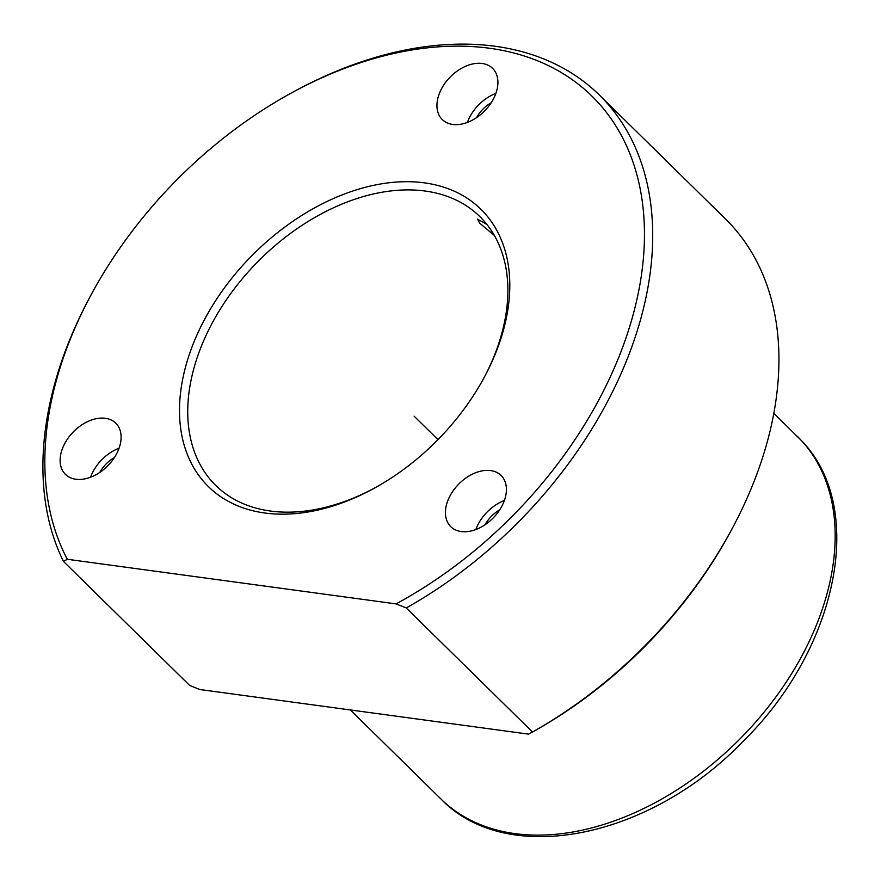 <?xml version="1.0" encoding="UTF-8"?>
<svg xmlns="http://www.w3.org/2000/svg" width="881" height="881" viewBox="0 0 881 881"><rect width="100%" height="100%" fill="white"/><g stroke="black" fill="none" stroke-linecap="round" stroke-linejoin="round"><path stroke-width="1.32" d="M486.874 224.413L477.491 219.105L479.771 223.223L494.395 235.513M374.205 488.261A188.424 126.809 134.5 0 1 215.735 485.431A188.424 126.809 134.5 0 1 212.739 482.325A188.424 126.809 134.5 0 1 259.62 259.873A188.424 126.809 134.5 0 1 479.881 216.638A188.424 126.809 134.5 0 1 482.876 219.743A188.424 126.809 134.5 0 1 485.475 375.031M735.139 522.962L733.939 525.263A352.929 237.529 134.5 0 1 528.743 734.071A352.929 237.529 134.5 0 1 528.71 734.093L532.476 731.99A358.908 241.548 134.5 0 0 735.139 522.962A358.908 241.548 134.5 0 0 731.307 224.996A358.908 241.548 134.5 0 0 725.603 219.094L599.377 95.049A358.908 241.548 134.5 0 1 605.082 100.952A358.908 241.548 134.5 0 1 406.251 607.956L532.476 731.99M67.33 559.281L396.076 603.892A352.929 237.529 134.5 0 0 597.637 102.02A352.929 237.529 134.5 0 0 293.098 92.042A352.929 237.529 134.5 0 0 87.902 300.85A352.929 237.529 134.5 0 0 67.33 559.281L63.465 561.428L189.69 685.473L199.866 689.526L528.611 734.137M396.076 603.892L406.251 607.956M63.465 561.428A358.908 241.548 134.5 0 1 86.701 303.152L87.902 300.85M293.098 92.042L295.377 90.809A358.908 241.548 134.5 0 1 599.377 95.049M501.641 476.059A35.89 24.15 134.5 0 1 492.721 518.435A35.89 24.15 134.5 0 1 450.764 526.662A35.89 24.15 134.5 0 1 450.191 526.078A35.89 24.15 134.5 0 1 459.122 483.702A35.89 24.15 134.5 0 1 501.08 475.465A35.89 24.15 134.5 0 1 501.641 476.059M484.01 212.475A194.404 130.84 134.5 0 1 486.081 373.874A194.404 130.84 134.5 0 1 373.048 488.889A194.404 130.84 134.5 0 1 205.295 483.394A194.404 130.84 134.5 0 1 256.019 251.57A194.404 130.84 134.5 0 1 484.01 212.475M116.347 423.761A35.89 24.15 134.5 0 1 107.416 466.137A35.89 24.15 134.5 0 1 65.458 474.374A35.89 24.15 134.5 0 1 64.886 473.78A35.89 24.15 134.5 0 1 73.817 431.404A35.89 24.15 134.5 0 1 115.774 423.177A35.89 24.15 134.5 0 1 116.347 423.761M493.151 68.949A35.89 24.15 134.5 0 1 484.231 111.325A35.89 24.15 134.5 0 1 442.273 119.563A35.89 24.15 134.5 0 1 441.7 118.968A35.89 24.15 134.5 0 1 450.632 76.603A35.89 24.15 134.5 0 1 492.589 68.366A35.89 24.15 134.5 0 1 493.151 68.949M475.872 529.514A35.89 24.15 134.5 0 1 504.361 500.529M90.567 477.216A35.89 24.15 134.5 0 1 119.056 448.231M467.382 122.415A35.89 24.15 134.5 0 1 495.871 93.419M485.101 524.702A26.915 18.116 134.5 0 1 499.703 509.835M99.795 472.403A26.915 18.116 134.5 0 1 114.409 457.536M476.61 117.591A26.915 18.116 134.5 0 1 491.213 102.736M437.978 439.641L414.081 416.162M797.382 436.403A254.224 171.101 134.5 0 1 801.435 440.577A254.224 171.101 134.5 0 1 738.179 740.712A254.224 171.101 134.5 0 1 441.007 799.056C507.335 867.884 649.583 838.194 742.11 742.32C836.829 650.277 867.554 508.722 801.655 440.819L773.837 413.266M350.33 709.943L441.007 799.056"/></g></svg>
